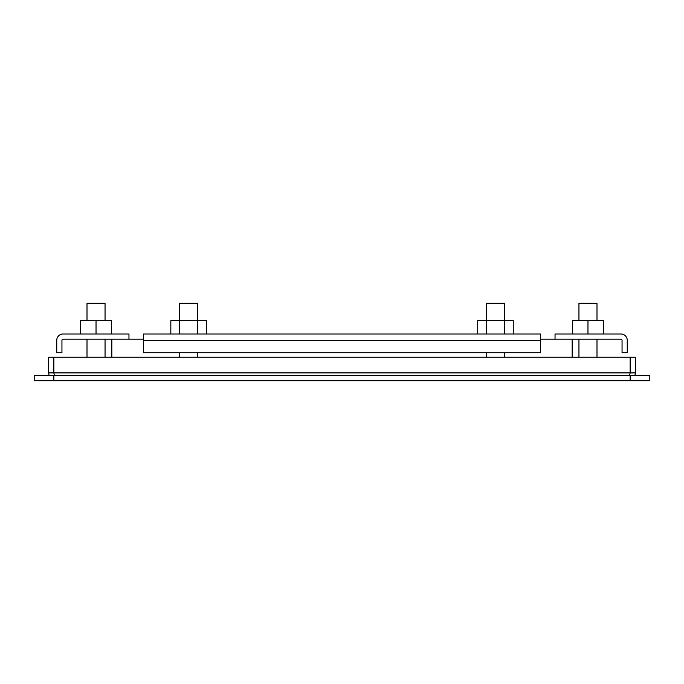 <?xml version="1.0" encoding="UTF-8"?>
<svg xmlns="http://www.w3.org/2000/svg" width="684" height="684" viewBox="0 0 684 684"><rect width="100%" height="100%" fill="white"/><g stroke="black" fill="none" stroke-linecap="round" stroke-linejoin="round"><path stroke-width="1.03" d="M596.995 320.625L596.995 303.294L578.946 303.294L578.946 320.625M105.054 320.625L105.054 303.294L87.005 303.294L87.005 320.625M486.461 357.236L486.461 352.722M486.461 320.625L486.461 303.294L504.51 303.294L504.51 320.625M504.51 357.236L504.51 352.722M179.559 357.236L179.559 352.722M179.559 320.625L179.559 303.294L197.616 303.294L197.616 320.625M197.616 357.236L197.616 352.722M603.348 333.989L603.348 320.625L587.966 320.625L587.966 333.989M572.585 333.989L572.585 320.625L587.966 320.625M111.415 333.989L111.415 320.625L96.034 320.625L96.034 333.989M80.652 333.989L80.652 320.625L96.034 320.625M513.248 333.989L513.248 320.625L477.723 320.625L477.723 333.989M504.364 333.989L504.364 320.625M486.606 320.625L486.606 333.989M206.346 333.989L206.346 320.625L170.829 320.625L170.829 333.989M197.471 333.989L197.471 320.625M179.704 320.625L179.704 333.989M635.359 372.908L635.359 357.236L630.161 357.236L630.161 372.908L635.359 372.908L634.914 375.507M53.839 372.908L53.839 357.236L48.641 357.236L48.641 372.908L53.839 372.908M629.588 375.507L630.152 372.908L630.152 357.236L53.848 357.236L53.848 372.908L54.412 375.507M49.086 375.507L48.641 372.908M53.848 372.908L630.152 372.908L629.921 373.994M111.825 357.236L111.825 339.187L143.418 339.187M540.582 339.187L620.901 339.187A1.154 1.154 0 0 1 622.055 340.341L622.055 352.722L627.254 352.722L627.254 340.341A6.353 6.353 0 0 0 620.901 333.989L555.04 333.989L555.04 339.187M572.175 357.236L572.175 339.187M540.582 333.989L143.418 333.989L143.418 340.341L540.582 340.341L540.582 333.989M143.418 340.341L143.418 352.722L540.582 352.722L540.582 340.341M128.96 339.187L128.96 333.989L63.099 333.989A6.353 6.353 0 0 0 56.746 340.341L56.746 352.722L61.945 352.722L61.945 340.341A1.154 1.154 0 0 1 63.099 339.187L111.825 339.187M53.848 380.706L34.2 380.706L34.2 375.507L53.848 375.507L53.848 380.706L630.152 380.706L630.152 375.507L53.848 375.507M630.152 375.507L649.8 375.507L649.8 380.706L630.152 380.706M578.946 357.236L578.946 339.187M596.995 357.236L596.995 339.187M87.005 357.236L87.005 339.187M105.054 357.236L105.054 339.187"/></g></svg>
